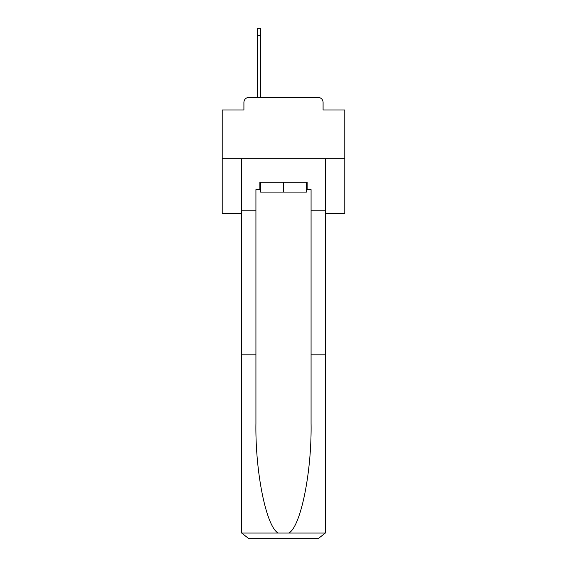 <?xml version="1.0" encoding="UTF-8"?>
<svg xmlns="http://www.w3.org/2000/svg" width="567" height="567" viewBox="0 0 567 567"><rect width="100%" height="100%" fill="white"/><g stroke="black" fill="none" stroke-linecap="round" stroke-linejoin="round"><path stroke-width="0.85" d="M243.916 102.372L243.916 109.97L243.916 102.372A4.905 4.905 0 0 1 248.821 97.467L257.397 97.467L257.397 28.35L260.586 28.35L260.586 97.467L264.385 97.467M325.536 213.405L344.779 213.405L344.779 109.97L323.084 109.97L323.084 102.372A4.905 4.905 0 0 0 318.179 97.467L248.821 97.467M344.779 158.746L222.221 158.746L222.221 109.97L243.916 109.97M222.221 158.746L222.221 213.405L241.464 213.405M302.615 97.467L318.179 97.467M323.084 109.97L323.084 102.372M306.414 189.626L307.151 189.626L307.151 182.276L259.849 182.276L259.849 189.626L255.93 189.626L255.93 354.822L241.464 354.822L241.464 531.3L241.677 533.058L248.821 538.65L318.179 538.65L325.323 533.058L325.536 354.822L325.536 531.3M299.553 538.65L318.179 538.65L299.553 538.65M255.93 354.822L255.93 423.386C255.164 472.091 266.228 526.658 278.163 533.058L288.837 533.058C300.772 526.658 311.836 472.091 311.07 423.386L311.07 189.626L307.151 189.626M241.464 531.3L241.464 158.746L325.536 158.746L325.536 210.215L311.07 210.215M255.93 210.215L241.464 210.215M325.536 210.215L325.536 354.822L311.07 354.822M259.849 189.626L260.586 189.626M260.586 182.276L260.586 192.078L306.414 192.078L306.414 182.276M283.5 182.276L283.5 192.078M241.677 533.058L278.163 533.058M288.837 533.058L325.323 533.058M257.397 35.7L260.586 35.7"/></g></svg>
